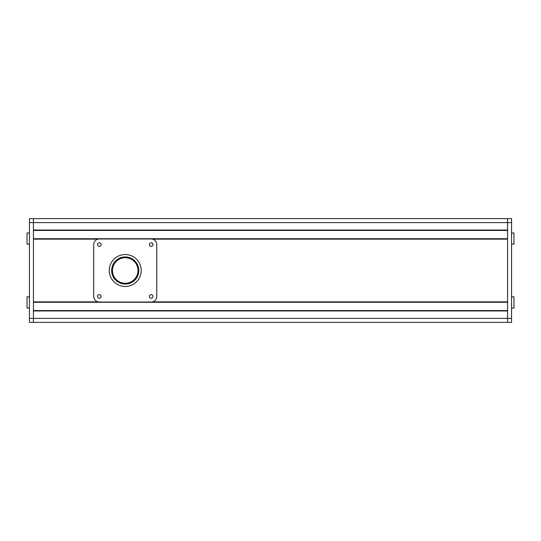 <?xml version="1.0" encoding="UTF-8"?>
<svg xmlns="http://www.w3.org/2000/svg" width="541" height="541" viewBox="0 0 541 541"><rect width="100%" height="100%" fill="white"/><g stroke="black" fill="none" stroke-linecap="round" stroke-linejoin="round"><path stroke-width="0.81" d="M125.228 257.726A12.774 12.774 0 0 0 112.46 270.5A12.774 12.774 0 0 0 125.228 283.274A12.774 12.774 0 0 0 138.002 270.5A12.774 12.774 0 0 0 125.228 257.726M507.566 310.568L33.434 310.568L507.566 310.568M507.566 310.967L507.566 322.382L33.434 322.382L33.434 310.967L507.566 310.967M507.566 218.618L33.434 218.618L33.434 222.608L33.434 218.618L507.566 218.618L507.566 230.033L33.434 230.033L33.434 222.608L33.434 322.382L29.444 322.382L29.444 318.392L507.566 318.392L507.566 218.618L511.556 218.618L511.556 222.608L29.444 222.608L29.444 218.618L33.434 218.618M507.566 230.432L33.434 230.432M507.566 238.73L33.434 238.73L507.566 238.73M152.494 239.129L507.566 239.129L507.566 301.871L152.494 301.871M97.962 301.871L33.434 301.871L33.434 239.129L97.962 239.129M507.566 302.27L33.434 302.27M29.444 296.84L27.05 296.84L27.05 308.018L29.444 308.018M29.444 232.982L27.05 232.982L27.05 244.16L29.444 244.16M29.444 222.608L29.444 318.392M511.556 244.16L513.95 244.16L513.95 232.982L511.556 232.982M511.556 308.018L513.95 308.018L513.95 296.84L511.556 296.84M507.566 322.382L507.566 318.392L511.556 318.392L511.556 322.382L507.566 322.382L511.556 322.382M511.556 318.392L511.556 222.608M125.228 256.928A13.572 13.572 0 0 0 111.656 270.5A13.572 13.572 0 0 0 125.228 284.072A13.572 13.572 0 0 0 138.8 270.5A13.572 13.572 0 0 0 125.228 256.928M125.228 286.466A15.966 15.966 0 0 0 141.194 270.5A15.966 15.966 0 0 0 125.228 254.534A15.966 15.966 0 0 0 109.262 270.5A15.966 15.966 0 0 0 125.228 286.466M151.169 298.24A1.799 1.799 0 0 0 152.968 296.441A1.799 1.799 0 0 0 151.169 294.642A1.799 1.799 0 0 0 149.377 296.441A1.799 1.799 0 0 0 151.169 298.24M99.287 298.24A1.799 1.799 0 0 0 101.086 296.441A1.799 1.799 0 0 0 99.287 294.642A1.799 1.799 0 0 0 97.488 296.441A1.799 1.799 0 0 0 99.287 298.24M151.169 246.358A1.799 1.799 0 0 0 152.968 244.559A1.799 1.799 0 0 0 151.169 242.76A1.799 1.799 0 0 0 149.377 244.559A1.799 1.799 0 0 0 151.169 246.358M99.287 246.358A1.799 1.799 0 0 0 101.086 244.559A1.799 1.799 0 0 0 99.287 242.76A1.799 1.799 0 0 0 97.488 244.559A1.799 1.799 0 0 0 99.287 246.358M93.701 244.559L93.701 296.441A5.586 5.586 0 0 0 99.287 302.027L151.169 302.027A5.586 5.586 0 0 0 156.755 296.441L156.755 244.559A5.586 5.586 0 0 0 151.169 238.973L99.287 238.973A5.586 5.586 0 0 0 93.701 244.559"/></g></svg>
